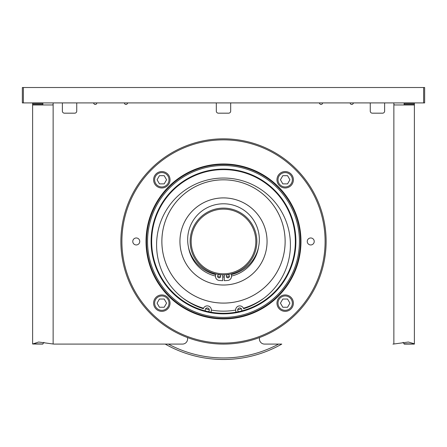 <?xml version="1.0" encoding="UTF-8"?>
<svg xmlns="http://www.w3.org/2000/svg" width="447" height="447" viewBox="0 0 447 447"><rect width="100%" height="100%" fill="white"/><g stroke="black" fill="none" stroke-linecap="round" stroke-linejoin="round"><path stroke-width="0.67" d="M354.085 102.911A1.028 1.028 0 0 0 353.147 103.531A1.542 1.542 0 0 1 350.191 102.911A1.542 1.542 0 0 0 352.348 104.324M322.589 102.911A1.542 1.542 0 0 1 319.639 103.531A1.542 1.542 0 0 0 322.589 102.911M128.306 102.911A1.028 1.028 0 0 0 127.361 103.531A1.542 1.542 0 0 1 124.411 102.911M96.809 102.911A1.542 1.542 0 0 1 93.853 103.531A1.028 1.028 0 0 0 92.915 102.911M222.729 274.804L222.729 280.655A41.051 41.051 0 0 1 219.097 280.425A4.001 4.001 0 0 1 215.527 276.447L215.527 274.531A35.816 35.816 0 0 1 223.5 203.793A35.816 35.816 0 0 1 231.473 274.531L231.473 276.447A4.001 4.001 0 0 1 227.903 280.425A41.051 41.051 0 0 1 224.271 280.655L224.271 274.804M211.023 312.207L211.291 310.693A4.107 4.107 0 0 0 207.894 305.927A4.107 4.107 0 0 0 203.346 308.709A66.888 66.888 0 0 1 223.5 178.035A66.888 66.888 0 0 1 243.654 308.709A4.107 4.107 0 0 0 235.647 309.978A4.107 4.107 0 0 0 235.709 310.693L235.977 312.207M53.651 102.911A0.514 0.514 0 0 0 53.137 103.425L53.137 344.006A5.129 5.129 0 0 0 54.053 344.089L165.217 344.089A118.019 118.019 0 0 0 281.783 344.089L264.551 344.089A5.129 5.129 0 0 1 259.422 338.955L259.422 337.597M53.137 344.006L38.626 342.033L32.614 344.006L32.614 104.453L32.625 104.967L32.614 104.453L32.625 104.967L32.614 104.453L42.873 104.453L42.884 104.967M53.137 103.425L53.137 104.453L52.483 104.961M384.627 111.124A2.051 2.051 0 0 1 382.571 113.175A2.051 2.051 0 0 0 384.627 111.124L384.627 103.425A0.514 0.514 0 0 1 385.141 102.911M372.312 113.175A2.051 2.051 0 0 1 370.256 111.124A2.051 2.051 0 0 0 372.312 113.175L382.571 113.175M370.256 111.124L370.256 103.425L370.256 111.124M230.686 111.124A2.051 2.051 0 0 1 228.629 113.175A2.051 2.051 0 0 0 230.686 111.124L230.686 103.425A0.514 0.514 0 0 1 231.2 102.911M218.371 113.175A2.051 2.051 0 0 1 216.314 111.124A2.051 2.051 0 0 0 218.371 113.175L228.629 113.175M216.314 111.124L216.314 103.425L216.314 111.124M76.744 111.124A2.051 2.051 0 0 1 74.688 113.175A2.051 2.051 0 0 0 76.744 111.124L76.744 103.425A0.514 0.514 0 0 1 77.258 102.911M64.429 113.175A2.051 2.051 0 0 1 62.373 111.124A2.051 2.051 0 0 0 64.429 113.175L74.688 113.175M62.373 111.124L62.373 103.425L62.373 111.124M414.347 343.771L408.374 342.033L393.863 344.006L393.863 103.425L393.863 104.453L394.64 104.967L414.375 104.967L414.386 104.453L414.386 344.006L404.105 343.771L403.043 342.374M424.65 102.911L22.35 102.911L22.35 87.517L424.65 87.517L424.65 102.911M393.863 344.006A5.129 5.129 0 0 1 392.947 344.089M393.863 103.425A0.514 0.514 0 0 0 393.349 102.911M369.742 102.911A0.514 0.514 0 0 1 370.256 103.425M318.694 102.911A1.028 1.028 0 0 1 319.639 103.531M215.8 102.911A0.514 0.514 0 0 1 216.314 103.425M61.859 102.911A0.514 0.514 0 0 1 62.373 103.425M54.053 344.089L182.449 344.089A5.129 5.129 0 0 0 187.578 338.955L187.578 337.597M404.127 102.911L404.116 104.967L404.127 104.453L414.386 104.453L414.375 104.967L414.386 102.911M414.386 344.089L404.127 344.089L414.386 344.006L404.105 343.771M404.127 104.453L404.116 104.967M52.36 104.967L32.625 104.967M32.614 344.006L42.873 344.089L32.614 344.006M42.873 102.911L42.873 103.425L32.614 103.425L32.614 104.453M32.614 103.425L32.614 102.911M42.873 103.425L42.873 104.453M32.653 343.771L42.873 344.006M42.895 343.771L43.957 342.374M223.5 344.089A102.626 102.626 0 0 1 120.874 241.458A102.626 102.626 0 0 1 223.5 138.833A102.626 102.626 0 0 1 326.126 241.458A102.626 102.626 0 0 1 223.5 344.089M223.5 343.061A101.603 101.603 0 0 1 121.897 241.458A101.603 101.603 0 0 1 223.5 139.861A101.603 101.603 0 0 1 325.103 241.458A101.603 101.603 0 0 1 223.5 343.061M139.755 241.458A3.487 3.487 0 0 0 136.268 237.972A3.487 3.487 0 0 0 132.776 241.458A3.487 3.487 0 0 0 136.268 244.95A3.487 3.487 0 0 0 139.755 241.458M307.245 241.458A3.487 3.487 0 0 0 310.732 244.95A3.487 3.487 0 0 0 314.224 241.458A3.487 3.487 0 0 0 310.732 237.972A3.487 3.487 0 0 0 307.245 241.458M161.814 171.564A8.208 8.208 0 0 1 170.028 179.778A8.208 8.208 0 0 1 161.814 187.986A8.208 8.208 0 0 1 153.606 179.778A8.208 8.208 0 0 1 161.814 171.564A8.208 8.208 0 0 0 153.606 179.778A8.208 8.208 0 0 0 161.814 187.986A8.208 8.208 0 0 0 170.028 179.778A8.208 8.208 0 0 0 161.814 171.564M159.445 183.879L164.189 183.879L166.558 179.778L164.189 175.671L159.445 175.671L157.076 179.778L159.445 183.879M285.186 171.564A8.208 8.208 0 0 1 293.394 179.778A8.208 8.208 0 0 1 285.186 187.986A8.208 8.208 0 0 1 276.972 179.778A8.208 8.208 0 0 1 285.186 171.564A8.208 8.208 0 0 0 276.972 179.778A8.208 8.208 0 0 0 285.186 187.986A8.208 8.208 0 0 0 293.394 179.778A8.208 8.208 0 0 0 285.186 171.564M282.811 183.879L287.555 183.879L289.924 179.778L287.555 175.671L282.811 175.671L280.442 179.778L282.811 183.879M285.186 294.931A8.208 8.208 0 0 1 293.394 303.144A8.208 8.208 0 0 1 285.186 311.352A8.208 8.208 0 0 1 276.972 303.144A8.208 8.208 0 0 1 285.186 294.931A8.208 8.208 0 0 0 276.972 303.144A8.208 8.208 0 0 0 285.186 311.352A8.208 8.208 0 0 0 293.394 303.144A8.208 8.208 0 0 0 285.186 294.931M282.811 307.251L287.555 307.251L289.924 303.144L287.555 299.037L282.811 299.037L280.442 303.144L282.811 307.251M161.814 294.931A8.208 8.208 0 0 1 170.028 303.144A8.208 8.208 0 0 1 161.814 311.352A8.208 8.208 0 0 1 153.606 303.144A8.208 8.208 0 0 1 161.814 294.931A8.208 8.208 0 0 0 153.606 303.144A8.208 8.208 0 0 0 161.814 311.352A8.208 8.208 0 0 0 170.028 303.144A8.208 8.208 0 0 0 161.814 294.931M159.445 307.251L164.189 307.251L166.558 303.144L164.189 299.037L159.445 299.037L157.076 303.144L159.445 307.251M223.5 164.49A76.973 76.973 0 0 0 146.527 241.458A76.973 76.973 0 0 0 223.5 318.432A76.973 76.973 0 0 0 300.473 241.458A76.973 76.973 0 0 0 223.5 164.49M223.5 165.513A75.945 75.945 0 0 0 147.555 241.458A75.945 75.945 0 0 0 223.5 317.404A75.945 75.945 0 0 0 299.445 241.458A75.945 75.945 0 0 0 223.5 165.513M223.5 169.072A72.392 72.392 0 0 1 295.892 241.458A72.392 72.392 0 0 1 223.5 313.85A72.392 72.392 0 0 1 151.108 241.458A72.392 72.392 0 0 1 223.5 169.072M223.5 313.297A71.838 71.838 0 0 1 151.662 241.458A71.838 71.838 0 0 1 223.5 169.62A71.838 71.838 0 0 1 295.338 241.458A71.838 71.838 0 0 1 223.5 313.297M238.62 311.693A2.051 2.051 0 0 1 239.748 307.927A2.051 2.051 0 0 1 241.531 311M208.38 311.693A2.051 2.051 0 0 0 207.252 307.927A2.051 2.051 0 0 0 205.469 311M223.5 179.817A61.641 61.641 0 0 0 161.859 241.458A61.641 61.641 0 0 0 223.5 303.1A61.641 61.641 0 0 0 285.141 241.458A61.641 61.641 0 0 0 223.5 179.817M223.5 197.909A43.555 43.555 0 0 1 267.055 241.458A43.555 43.555 0 0 1 223.5 285.013A43.555 43.555 0 0 1 179.945 241.458A43.555 43.555 0 0 1 223.5 197.909M220.667 276.263A1.542 1.542 0 0 1 219.131 277.805A1.542 1.542 0 0 1 217.588 276.263A1.542 1.542 0 0 1 219.131 274.726A1.542 1.542 0 0 1 220.667 276.263M229.412 276.263A1.542 1.542 0 0 1 227.869 277.805A1.542 1.542 0 0 1 226.333 276.263A1.542 1.542 0 0 1 227.869 274.726A1.542 1.542 0 0 1 229.412 276.263M223.5 208.106A33.352 33.352 0 0 0 190.148 241.458A33.352 33.352 0 0 0 223.5 274.816A33.352 33.352 0 0 0 256.852 241.458A33.352 33.352 0 0 0 223.5 208.106M223.5 209.135A32.329 32.329 0 0 0 191.171 241.458A32.329 32.329 0 0 0 223.5 273.787A32.329 32.329 0 0 0 255.829 241.458A32.329 32.329 0 0 0 223.5 209.135M223.5 179.834A61.625 61.625 0 0 1 285.125 241.458A61.625 61.625 0 0 1 223.5 303.083A61.625 61.625 0 0 1 161.875 241.458A61.625 61.625 0 0 1 223.5 179.834M223.5 197.892A43.566 43.566 0 0 0 179.934 241.458A43.566 43.566 0 0 0 223.5 285.03A43.566 43.566 0 0 0 267.066 241.458A43.566 43.566 0 0 0 223.5 197.892M223.651 318.946A77.482 77.482 0 0 1 146.018 241.536A77.482 77.482 0 0 1 223.5 163.976A77.482 77.482 0 0 1 300.982 241.386A77.482 77.482 0 0 1 223.651 318.946M168.402 344.089A116.483 116.483 0 0 0 278.598 344.089M23.378 87.517L23.378 102.911M423.622 87.517L423.622 102.911M404.127 103.425L414.386 103.425M161.814 172.592A7.186 7.186 0 0 1 169 179.778A7.186 7.186 0 0 1 161.814 186.958A7.186 7.186 0 0 1 154.634 179.778A7.186 7.186 0 0 1 161.814 172.592M285.186 172.592A7.186 7.186 0 0 1 292.366 179.778A7.186 7.186 0 0 1 285.186 186.958A7.186 7.186 0 0 1 278 179.778A7.186 7.186 0 0 1 285.186 172.592M285.186 295.959A7.186 7.186 0 0 1 292.366 303.144A7.186 7.186 0 0 1 285.186 310.33A7.186 7.186 0 0 1 278 303.144A7.186 7.186 0 0 1 285.186 295.959M161.814 295.959A7.186 7.186 0 0 1 169 303.144A7.186 7.186 0 0 1 161.814 310.33A7.186 7.186 0 0 1 154.634 303.144A7.186 7.186 0 0 1 161.814 295.959M183.125 298.255A69.682 69.682 0 0 0 203.541 308.223M205.57 308.799A69.682 69.682 0 0 0 209.28 309.676M211.353 310.078A69.682 69.682 0 0 0 235.647 310.078M263.875 298.255A69.682 69.682 0 0 1 243.459 308.223M241.43 308.799A69.682 69.682 0 0 1 237.72 309.676M188.349 246.481A35.509 35.509 0 0 0 215.527 276.062M217.605 276.475A35.509 35.509 0 0 0 220.555 276.844M222.729 276.961A35.509 35.509 0 0 0 224.271 276.961M258.651 246.481A35.509 35.509 0 0 1 231.473 276.062M229.395 276.475A35.509 35.509 0 0 1 226.445 276.844"/></g></svg>
